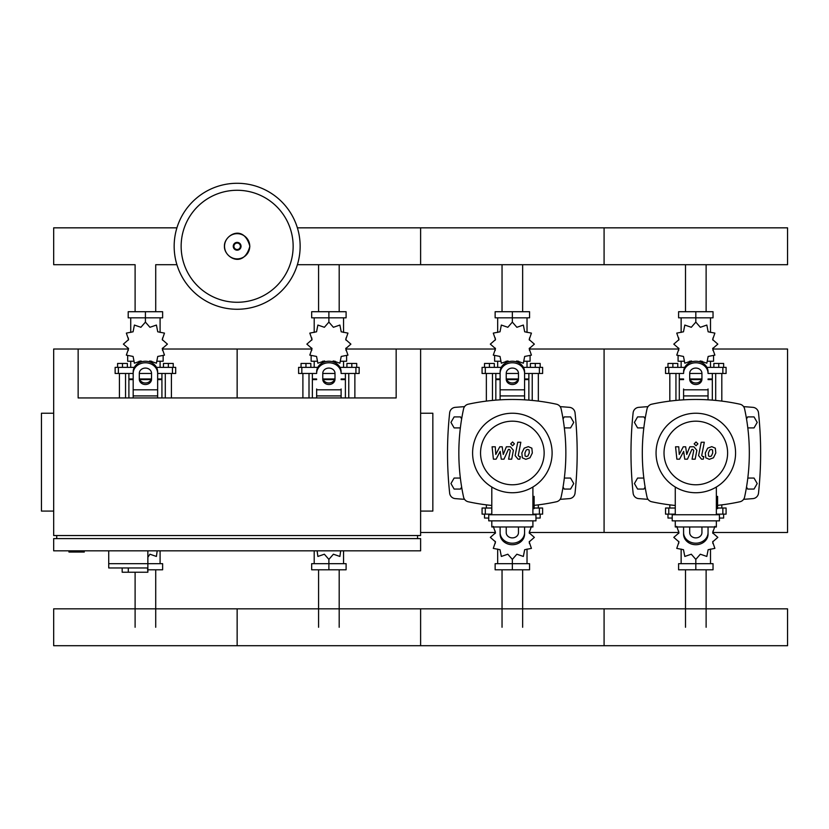 <?xml version="1.0" encoding="UTF-8"?>
<svg xmlns="http://www.w3.org/2000/svg" width="829" height="829" viewBox="0 0 829 829"><rect width="100%" height="100%" fill="white"/><g stroke="black" fill="none" stroke-linecap="round" stroke-linejoin="round"><path stroke-width="1.24" d="M108.723 550.829L108.723 563.679L162.629 563.679L162.629 569.792L147.863 569.792M147.863 550.829L147.863 572.238L147.51 567.958L108.723 567.958L108.723 563.679L147.863 563.679M128.288 567.958L128.288 572.238L147.51 572.238M108.723 567.958L122.174 567.958L122.174 572.238L128.288 572.238M68.973 550.829L68.973 552.052L84.257 552.052L84.257 550.829M396.158 349.019L420.614 349.019L420.614 535.544L53.678 535.544L53.678 349.019L78.144 349.019L78.144 397.941L396.158 397.941L396.158 349.019L346.004 349.019M53.678 413.236L41.45 413.236L41.45 511.078L53.678 511.078M420.614 413.236L432.842 413.236L432.842 511.078L420.614 511.078M53.678 550.829L420.614 550.829L420.614 538.601L53.678 538.601L53.678 550.829M56.735 538.601L56.735 535.544M417.557 538.601L417.557 535.544M706.121 264.71L706.121 311.714M685.51 264.71L685.51 311.714M522.653 264.71L522.653 311.714M502.042 264.71L502.042 311.714M339.185 264.71L339.185 311.714M318.574 264.71L318.574 311.714M176.919 264.71L155.717 264.71L155.717 311.714M176.919 227.84L53.678 227.84L53.678 264.71L135.106 264.71L135.106 311.714M685.51 627.273L685.51 569.792M706.121 627.273L706.121 569.792M502.042 627.273L502.042 569.792M522.653 627.273L522.653 569.792M318.574 627.273L318.574 569.792M339.185 627.273L339.185 569.792M135.106 627.273L135.106 572.238M155.717 627.273L155.717 569.792M747.81 427.909L754.038 427.909L757.209 422.407L754.038 416.904L747.675 416.904L746.514 418.904M564.342 427.909L570.57 427.909L573.741 422.407L570.57 416.904L564.207 416.904L563.057 418.904M645.117 418.904L643.957 416.904L637.594 416.904L634.423 422.407L637.594 427.909L643.822 427.909M461.649 418.904L460.489 416.904L454.126 416.904L450.955 422.407L454.126 427.909L460.354 427.909M746.514 487.058L747.675 489.069L754.038 489.069L757.209 483.556L754.038 478.053L747.81 478.053M563.057 487.058L564.207 489.069L570.57 489.069L573.741 483.556L570.57 478.053L564.342 478.053M643.822 478.053L637.594 478.053L634.423 483.556L637.594 489.069L643.957 489.069L645.117 487.058M460.354 478.053L454.126 478.053L450.955 483.556L454.126 489.069L460.489 489.069L461.649 487.058M300.139 246.275A62.994 62.994 0 0 1 237.146 309.269A62.994 62.994 0 0 1 174.163 246.275A62.994 62.994 0 0 1 237.146 183.282A62.994 62.994 0 0 1 300.139 246.275A62.994 62.994 0 0 0 237.146 183.282A62.994 62.994 0 0 0 174.163 246.275M237.146 190.276A55.999 55.999 0 0 1 293.145 246.275A55.999 55.999 0 0 1 237.146 302.274A55.999 55.999 0 0 1 181.147 246.275A55.999 55.999 0 0 1 237.146 190.276M297.383 264.71L787.55 264.71L787.55 227.84L604.082 227.84L604.082 264.71L604.082 227.84L420.614 227.84L420.614 264.71L420.614 227.84L297.383 227.84M715.696 400.417L715.696 373.475M721.81 401.101L721.81 373.475M713.862 367.361L713.862 363.454L718.753 363.454L718.753 367.361M718.753 363.454L723.644 363.454L723.644 367.361M669.822 401.101L669.822 373.475M675.946 400.417L675.946 373.475M667.987 367.361L667.987 363.454L672.879 363.454L672.879 367.361M672.879 363.454L677.78 363.454L677.78 367.361M699.272 361.682L700.329 360.957L706.826 363.195L708.142 356.449L714.878 355.133L712.65 348.636L717.831 344.128L712.65 339.61L714.878 333.113L708.142 331.797L706.826 325.061L700.329 327.289L695.821 322.108L691.303 327.289L684.806 325.061L683.49 331.797L676.754 333.113L678.982 339.61L673.801 344.128L678.982 348.636L676.754 355.133L683.49 356.449L684.806 363.195L691.303 360.957L692.36 361.682M713.551 356.087L713.551 361.247L707.925 361.247M702.122 361.247L699.79 361.247M695.821 322.108L695.821 317.828L678.599 317.828L678.599 311.714L713.033 311.714L713.033 317.828L695.821 317.828L695.821 311.714M681.137 361.247L681.137 367.361M710.494 361.247L710.494 367.361M710.494 332.429L710.494 317.828M681.137 332.429L681.137 317.828M678.775 338.014L678.692 340.149M691.842 361.247L689.521 361.247M683.707 361.247L678.081 361.247L678.081 356.087M701.521 379.599L690.111 379.599M683.583 379.599L679.303 379.599L679.303 400.127M701.748 378.988L689.883 378.988M683.583 378.988L679.303 378.988L679.915 379.599M708.049 373.475L726.09 373.475L726.09 367.361L706.899 367.361M689.697 373.475L701.935 373.475M684.733 367.361L665.542 367.361L665.542 373.475L683.583 373.475M712.329 373.475L712.329 378.988L708.049 378.988M712.329 400.127L712.329 379.599L708.049 379.599M532.228 400.417L532.228 373.475M538.342 401.101L538.342 373.475M530.394 367.361L530.394 363.454L535.285 363.454L535.285 367.361M535.285 363.454L540.176 363.454L540.176 367.361M486.354 401.101L486.354 373.475M492.478 400.417L492.478 373.475M484.519 367.361L484.519 363.454L489.421 363.454L489.421 367.361M489.421 363.454L494.312 363.454L494.312 367.361M515.804 361.682L516.861 360.957L523.358 363.195L524.674 356.449L531.42 355.133L529.182 348.636L534.363 344.128L529.182 339.61L531.42 333.113L524.674 331.797L523.358 325.061L516.861 327.289L512.353 322.108L507.835 327.289L501.338 325.061L500.022 331.797L493.286 333.113L495.514 339.61L490.333 344.128L495.514 348.636L493.286 355.133L500.022 356.449L501.338 363.195L507.835 360.957L508.892 361.682M530.083 356.087L530.083 361.247L524.456 361.247M518.653 361.247L516.322 361.247M512.353 322.108L512.353 317.828L495.141 317.828L495.141 311.714L529.565 311.714L529.565 317.828L512.353 317.828L512.353 311.714M497.669 361.247L497.669 367.361M527.026 361.247L527.026 367.361M527.026 332.429L527.026 317.828M497.669 332.429L497.669 317.828M495.307 338.014L495.224 340.149M508.374 361.247L506.053 361.247M500.239 361.247L494.612 361.247L494.612 356.087M518.052 379.599L506.643 379.599M500.115 379.599L495.835 379.599L495.835 400.127M518.28 378.988L506.415 378.988M500.115 378.988L495.835 378.988L496.447 379.599M524.581 373.475L542.622 373.475L542.622 367.361L523.431 367.361M506.229 373.475L518.467 373.475M501.265 367.361L482.074 367.361L482.074 373.475L500.115 373.475M528.861 373.475L528.861 378.988L524.581 378.988M528.861 400.127L528.861 379.599L524.581 379.599M348.76 397.941L348.76 373.475M354.874 397.941L354.874 373.475M346.926 367.361L346.926 363.454L351.817 363.454L351.817 367.361M351.817 363.454L356.708 363.454L356.708 367.361M302.896 397.941L302.896 373.475M309.01 397.941L309.01 373.475M301.051 367.361L301.051 363.454L305.953 363.454L305.953 367.361M305.953 363.454L310.844 363.454L310.844 367.361M332.336 361.682L333.393 360.957L339.89 363.195L341.206 356.449L347.952 355.133L345.714 348.636L350.895 344.128L345.714 339.61L347.952 333.113L341.206 331.797L339.89 325.061L333.393 327.289L328.885 322.108L324.367 327.289L317.87 325.061L316.554 331.797L309.818 333.113L312.046 339.61L306.865 344.128L312.046 348.636L309.818 355.133L316.554 356.449L317.87 363.195L324.367 360.957L325.424 361.682M346.615 356.087L346.615 361.247L340.999 361.247M335.185 361.247L332.864 361.247M328.885 322.108L328.885 317.828L311.673 317.828L311.673 311.714L346.097 311.714L346.097 317.828L328.885 317.828L328.885 311.714M314.201 361.247L314.201 367.361M343.558 361.247L343.558 367.361M343.558 332.429L343.558 317.828M314.201 332.429L314.201 317.828M311.839 338.014L311.756 340.149M324.906 361.247L322.585 361.247M316.771 361.247L311.144 361.247L311.144 356.087M334.584 379.599L323.175 379.599M316.647 379.599L312.367 379.599L312.367 397.941M334.812 378.988L322.958 378.988M316.647 378.988L312.367 378.988L312.979 379.599M341.113 373.475L359.154 373.475L359.154 367.361L339.963 367.361M322.771 373.475L334.999 373.475M317.797 367.361L298.606 367.361L298.606 373.475L316.647 373.475M345.392 373.475L345.392 378.988L341.113 378.988M345.392 397.941L345.392 379.599L341.113 379.599M165.292 397.941L165.292 373.475M171.406 397.941L171.406 373.475M163.458 367.361L163.458 363.454L168.349 363.454L168.349 367.361M168.349 363.454L173.24 363.454L173.24 367.361M119.428 397.941L119.428 373.475M125.542 397.941L125.542 373.475M117.594 367.361L117.594 363.454L122.485 363.454L122.485 367.361M122.485 363.454L127.376 363.454L127.376 367.361M148.868 361.682L149.925 360.957L156.422 363.195L157.738 356.449L164.484 355.133L162.246 348.636L167.427 344.128L162.246 339.61L164.484 333.113L157.738 331.797L156.422 325.061L149.925 327.289L145.417 322.108L140.899 327.289L134.402 325.061L133.086 331.797L126.35 333.113L128.578 339.61L123.397 344.128L128.578 348.636L126.35 355.133L133.086 356.449L134.402 363.195L140.899 360.957L141.956 361.682M163.147 356.087L163.147 361.247L157.531 361.247M151.717 361.247L149.396 361.247M145.417 322.108L145.417 317.828L128.205 317.828L128.205 311.714L162.629 311.714L162.629 317.828L145.417 317.828L145.417 311.714M130.733 361.247L130.733 367.361M160.09 361.247L160.09 367.361M160.09 332.429L160.09 317.828M130.733 332.429L130.733 317.828M128.371 338.014L128.288 340.149M141.438 361.247L139.117 361.247M133.303 361.247L127.676 361.247L127.676 356.087M151.116 379.599L139.707 379.599M133.179 379.599L128.899 379.599L128.899 397.941M151.344 378.988L139.49 378.988M133.179 378.988L128.899 378.988L129.511 379.599M157.645 373.475L175.686 373.475L175.686 367.361L156.505 367.361M139.303 373.475L151.531 373.475M134.329 367.361L115.138 367.361L115.138 373.475L133.179 373.475M161.924 373.475L161.924 378.988L157.645 378.988M161.924 397.941L161.924 379.599L157.645 379.599M675.272 514.135L665.542 514.135L665.542 508.022L675.272 508.022M717.593 508.022L726.09 508.022L726.09 514.135L716.36 514.135M669.822 504.861L669.822 508.022M672.879 514.747L672.879 514.135M672.215 518.052L667.987 518.052L667.987 514.135M721.81 504.861L721.81 508.022M718.753 514.747L718.753 514.135M723.644 514.135L723.644 518.052L719.427 518.052M676.754 526.374L678.982 532.871L673.801 537.379L678.982 541.886L676.754 548.384L683.49 549.7L684.806 556.446L691.303 554.218L695.821 559.388L700.329 554.218L706.826 556.446L708.142 549.7L714.878 548.384L712.65 541.886L717.831 537.379L712.65 532.871L714.878 526.374M695.821 559.388L695.821 563.679L713.033 563.679L713.033 569.792L678.599 569.792L678.599 563.679L695.821 563.679L695.821 569.792M681.137 549.067L681.137 563.679M710.494 549.067L710.494 563.679M712.857 543.492L712.94 541.358M491.804 514.135L482.074 514.135L482.074 508.022L491.804 508.022M534.125 508.022L542.622 508.022L542.622 514.135L532.902 514.135M486.354 504.861L486.354 508.022M489.421 514.747L489.421 514.135M488.747 518.052L484.519 518.052L484.519 514.135M538.342 504.861L538.342 508.022M535.285 514.747L535.285 514.135M540.176 514.135L540.176 518.052L535.959 518.052M493.286 526.374L495.514 532.871L490.333 537.379L495.514 541.886L493.286 548.384L500.022 549.7L501.338 556.446L507.835 554.218L512.353 559.388L516.861 554.218L523.358 556.446L524.674 549.7L531.42 548.384L529.182 541.886L534.363 537.379L529.182 532.871L531.42 526.374M512.353 559.388L512.353 563.679L529.565 563.679L529.565 569.792L495.141 569.792L495.141 563.679L512.353 563.679L512.353 569.792M497.669 549.067L497.669 563.679M527.026 549.067L527.026 563.679M529.389 543.492L529.472 541.358M317.103 550.829L317.87 556.446L324.367 554.218L328.885 559.388L333.393 554.218L339.89 556.446L340.657 550.829M328.885 559.388L328.885 563.679L346.097 563.679L346.097 569.792L311.673 569.792L311.673 563.679L328.885 563.679L328.885 569.792M314.201 550.829L314.201 563.679M343.558 550.829L343.558 563.679M147.863 557.275L149.925 554.218L156.422 556.446L157.189 550.829M160.09 550.829L160.09 563.679M787.55 627.273L787.55 645.718L604.082 645.718L604.082 608.838L604.082 645.718L420.614 645.718L420.614 608.838L420.614 645.718L237.146 645.718L237.146 608.838L237.146 645.718L53.678 645.718L53.678 608.838L787.55 608.838L787.55 627.273M712.577 449.971L711.23 449.432L709.697 449.971L708.401 452.966L708.536 455.991L709.852 456.541L711.406 455.991L712.712 452.966L712.577 449.971M707.655 448.168L705.313 452.966L705.78 457.795L709.313 459.318L713.458 457.795L715.8 452.966L715.323 448.168L711.769 446.644L707.655 448.168M701.21 442.251L698.609 455.629L701.531 459.173L703.293 459.173L703.8 456.561L702.609 456.561L701.738 455.442L704.298 442.251L701.21 442.251M696.028 445.733L697.904 443.857L696.028 441.981L694.153 443.857L696.028 445.733M679.562 459.173L683.666 451.401L684.744 459.173L687.448 459.173L691.894 449.401L692.847 449.401L693.728 450.52L692.07 459.183L695.158 459.183L696.857 450.313L693.914 446.779L689.821 446.79L686.733 454.447L685.676 446.79L683.262 446.79L679.252 454.447L678.744 446.79L675.562 446.79L676.868 459.173L679.562 459.173M529.109 449.971L527.762 449.432L526.239 449.971L524.944 452.966L525.068 455.991L526.384 456.541L527.938 455.991L529.244 452.966L529.109 449.971M524.187 448.168L521.856 452.966L522.311 457.795L525.845 459.318L529.99 457.795L532.332 452.966L531.855 448.168L528.301 446.644L524.187 448.168M517.742 442.251L515.141 455.629L518.063 459.173L519.824 459.173L520.332 456.561L519.151 456.561L518.27 455.442L520.83 442.251L517.742 442.251M512.56 445.733L514.436 443.857L512.56 441.981L510.685 443.857L512.56 445.733M496.094 459.173L500.198 451.401L501.276 459.173L503.98 459.173L508.426 449.401L509.379 449.401L510.26 450.52L508.602 459.183L511.69 459.183L513.389 450.313L510.446 446.779L506.353 446.79L503.265 454.447L502.208 446.79L499.794 446.79L495.783 454.447L495.276 446.79L492.094 446.79L493.4 459.173L496.094 459.173M735.572 452.986A39.751 39.751 0 0 1 695.821 492.737A39.751 39.751 0 0 1 656.06 452.986A39.751 39.751 0 0 1 695.821 413.236A39.751 39.751 0 0 1 735.572 452.986M727.613 452.986A31.803 31.803 0 0 1 695.821 484.778A31.803 31.803 0 0 1 664.019 452.986A31.803 31.803 0 0 1 695.821 421.184A31.803 31.803 0 0 1 727.613 452.986M716.36 496.405L717.593 496.405L717.593 508.633L716.36 508.633M672.215 514.747L672.215 520.861L719.427 520.861L719.427 514.747L672.215 514.747M675.272 520.861L675.272 526.985L716.36 526.985L716.36 520.861M716.36 514.747L716.36 487.006M675.272 487.006L675.272 514.747M552.104 452.986A39.751 39.751 0 0 1 512.353 492.737A39.751 39.751 0 0 1 472.603 452.986A39.751 39.751 0 0 1 512.353 413.236A39.751 39.751 0 0 1 552.104 452.986M544.145 452.986A31.803 31.803 0 0 1 512.353 484.778A31.803 31.803 0 0 1 480.551 452.986A31.803 31.803 0 0 1 512.353 421.184A31.803 31.803 0 0 1 544.145 452.986M532.902 496.405L534.125 496.405L534.125 508.633L532.902 508.633M488.747 514.747L488.747 520.861L535.959 520.861L535.959 514.747L488.747 514.747M491.804 520.861L491.804 526.985L532.902 526.985L532.902 520.861M532.902 514.747L532.902 487.006M491.804 487.006L491.804 514.747M675.272 505.472A208.12 208.12 0 0 1 651.708 501.763A6.114 6.114 0 0 1 647.034 497.089A208.12 208.12 0 0 1 647.034 408.884A6.114 6.114 0 0 1 651.708 404.2A208.12 208.12 0 0 1 739.924 404.2A6.114 6.114 0 0 1 744.597 408.884A208.12 208.12 0 0 1 744.597 497.089A6.114 6.114 0 0 1 739.924 501.763A208.12 208.12 0 0 1 717.593 505.348M708.049 388.988L708.049 399.827M683.583 399.827L683.583 388.988M689.697 373.371L689.697 379.216A6.114 5.295 180 0 0 695.821 384.511A6.114 5.295 180 0 0 701.935 379.216L701.935 373.371A6.114 5.295 180 0 0 695.821 368.076A6.114 5.295 180 0 0 689.697 373.371M701.935 377.682A6.114 5.295 0 0 1 695.821 382.988A6.114 5.295 0 0 1 689.697 377.682M708.049 373.371A12.228 10.59 180 0 0 695.821 362.781A12.228 10.59 180 0 0 683.583 373.371M683.583 371.838A12.228 10.59 -0 0 1 695.821 361.247A12.228 10.59 -0 0 1 708.049 371.838M683.583 532.591L683.583 534.125A12.228 10.59 0 0 0 695.821 544.715A12.228 10.59 0 0 0 708.049 534.125L708.049 532.591A12.228 10.59 180 0 1 695.821 543.192A12.228 10.59 180 0 1 683.583 532.591L683.583 526.985M701.935 526.985L701.935 532.591A6.114 5.295 180 0 1 695.821 537.886A6.114 5.295 180 0 1 689.697 532.591L689.697 526.985M701.935 528.28A6.114 5.295 0 0 0 701.748 526.985M689.883 526.985A6.114 5.295 0 0 0 689.697 528.28M708.049 532.591L708.049 526.985M491.804 505.472A208.12 208.12 0 0 1 468.25 501.763A6.114 6.114 0 0 1 463.566 497.089A208.12 208.12 0 0 1 463.566 408.884A6.114 6.114 0 0 1 468.25 404.2A208.12 208.12 0 0 1 556.456 404.2A6.114 6.114 0 0 1 561.129 408.884A208.12 208.12 0 0 1 561.129 497.089A6.114 6.114 0 0 1 556.456 501.763A208.12 208.12 0 0 1 534.125 505.348M561.129 497.089A6.114 6.114 0 0 1 556.456 501.763M500.115 399.827L500.115 371.838A12.228 10.59 -0 0 1 512.353 361.247A12.228 10.59 -0 0 1 524.581 371.838L524.581 399.827M506.229 373.371L506.229 379.216A6.114 5.295 180 0 0 512.353 384.511A6.114 5.295 180 0 0 518.467 379.216L518.467 373.371A6.114 5.295 180 0 0 512.353 368.076A6.114 5.295 180 0 0 506.229 373.371M518.467 377.682A6.114 5.295 0 0 1 512.353 382.988A6.114 5.295 0 0 1 506.229 377.682M500.115 371.838L500.115 388.988M524.581 373.371A12.228 10.59 180 0 0 512.353 362.781A12.228 10.59 180 0 0 500.115 373.371M500.115 532.591L500.115 534.125A12.228 10.59 0 0 0 512.353 544.715A12.228 10.59 0 0 0 524.581 534.125L524.581 532.591A12.228 10.59 180 0 1 512.353 543.192A12.228 10.59 180 0 1 500.115 532.591L500.115 526.985M518.467 526.985L518.467 532.591A6.114 5.295 180 0 1 512.353 537.886A6.114 5.295 180 0 1 506.229 532.591L506.229 526.985M518.467 528.28A6.114 5.295 0 0 0 518.28 526.985M506.415 526.985A6.114 5.295 0 0 0 506.229 528.28M524.581 532.591L524.581 526.985M341.113 388.988L341.113 397.941M316.647 397.941L316.647 388.988M322.771 373.371L322.771 379.216A6.114 5.295 180 0 0 328.885 384.511A6.114 5.295 180 0 0 334.999 379.216L334.999 373.371A6.114 5.295 180 0 0 328.885 368.076A6.114 5.295 180 0 0 322.771 373.371M334.999 377.682A6.114 5.295 0 0 1 328.885 382.988A6.114 5.295 0 0 1 322.771 377.682M341.113 373.371A12.228 10.59 180 0 0 328.885 362.781A12.228 10.59 180 0 0 316.647 373.371M316.647 371.838A12.228 10.59 -0 0 1 328.885 361.247A12.228 10.59 -0 0 1 341.113 371.838M133.179 397.941L133.179 371.838A12.228 10.59 -0 0 1 145.417 361.247A12.228 10.59 -0 0 1 157.645 371.838L157.645 397.941M139.303 373.371L139.303 379.216A6.114 5.295 180 0 0 145.417 384.511A6.114 5.295 180 0 0 151.531 379.216L151.531 373.371A6.114 5.295 180 0 0 145.417 368.076A6.114 5.295 180 0 0 139.303 373.371M151.531 377.682A6.114 5.295 0 0 1 145.417 382.988A6.114 5.295 0 0 1 139.303 377.682M133.179 371.838L133.179 388.988M157.645 373.371A12.228 10.59 180 0 0 145.417 362.781A12.228 10.59 180 0 0 133.179 373.371M648.019 406.635A688.671 688.671 0 0 0 638.703 407.35A6.114 6.114 0 0 0 633.128 412.79A378.387 378.387 0 0 0 633.128 493.172A6.114 6.114 0 0 0 638.703 498.612A688.671 688.671 0 0 0 648.019 499.327M743.613 499.327A688.671 688.671 0 0 0 752.929 498.612A6.114 6.114 0 0 0 758.504 493.172A378.387 378.387 0 0 0 758.504 412.79A6.114 6.114 0 0 0 752.929 407.35A688.671 688.671 0 0 0 743.613 406.635M464.551 406.635A688.671 688.671 0 0 0 455.235 407.35A6.114 6.114 0 0 0 449.66 412.79A378.387 378.387 0 0 0 449.66 493.172A6.114 6.114 0 0 0 455.235 498.612A688.671 688.671 0 0 0 464.551 499.327M560.145 499.327A688.671 688.671 0 0 0 569.461 498.612A6.114 6.114 0 0 0 575.036 493.172A378.387 378.387 0 0 0 575.036 412.79A6.114 6.114 0 0 0 569.461 407.35A688.671 688.671 0 0 0 560.145 406.635M712.94 532.487L787.55 532.487L787.55 349.019L712.94 349.019M529.472 349.019L604.082 349.019L604.082 532.487L604.082 349.019L678.692 349.019M529.472 532.487L678.692 532.487M420.614 349.019L495.224 349.019M420.614 532.487L495.224 532.487M162.536 349.019L237.146 349.019L237.146 397.941L237.146 349.019L311.756 349.019M78.144 349.019L128.288 349.019M249.757 246.275A12.611 12.611 0 0 1 237.146 258.886A12.611 12.611 0 0 1 224.545 246.275A12.611 12.611 0 0 1 237.146 233.664A12.611 12.611 0 0 1 249.757 246.275M241.042 246.275A3.896 3.896 0 0 1 237.146 250.171A3.896 3.896 0 0 1 233.26 246.275A3.896 3.896 0 0 1 237.146 242.379A3.896 3.896 0 0 1 241.042 246.275M240.389 246.275A3.233 3.233 0 0 1 237.146 249.508A3.233 3.233 0 0 1 233.913 246.275A3.233 3.233 0 0 1 237.146 243.042A3.233 3.233 0 0 1 240.389 246.275M722.857 373.475L722.857 367.361M668.775 373.475L668.775 367.361M539.389 373.475L539.389 367.361M485.307 373.475L485.307 367.361M355.921 373.475L355.921 367.361M301.839 373.475L301.839 367.361M172.453 373.475L172.453 367.361M118.371 373.475L118.371 367.361M722.857 508.022L722.857 514.135M668.775 508.022L668.775 514.135M539.389 508.022L539.389 514.135M485.307 508.022L485.307 514.135M708.049 395.92L683.583 395.92M708.049 389.806L683.583 389.806M524.581 395.92L500.115 395.92M524.581 389.806L500.115 389.806M341.113 395.92L316.647 395.92M341.113 389.806L316.647 389.806M157.645 395.92L133.179 395.92M157.645 389.806L133.179 389.806M224.431 246.275C223.83 257.145 243.591 269.28 249.861 246.275C243.591 223.27 223.83 235.405 224.431 246.275M712.94 338.014L712.94 340.149M712.94 348.097L712.94 350.429M678.692 348.097L678.692 350.429M679.303 373.475L679.303 378.988M711.717 379.599L712.329 378.988M529.472 338.014L529.472 340.149M529.472 348.097L529.472 350.429M495.224 348.097L495.224 350.429M495.835 373.475L495.835 378.988M528.249 379.599L528.861 378.988M346.004 338.014L346.004 340.149M346.004 348.097L346.004 350.429M311.756 348.097L311.756 350.429M312.367 373.475L312.367 378.988M344.781 379.599L345.392 378.988M162.536 338.014L162.536 340.149M162.536 348.097L162.536 350.429M128.288 348.097L128.288 350.429M128.899 373.475L128.899 378.988M161.313 379.599L161.924 378.988M678.692 543.492L678.692 541.358M678.692 533.399L678.692 531.078M712.94 533.399L712.94 531.078M495.224 543.492L495.224 541.358M495.224 533.399L495.224 531.078M529.472 533.399L529.472 531.078"/></g></svg>
